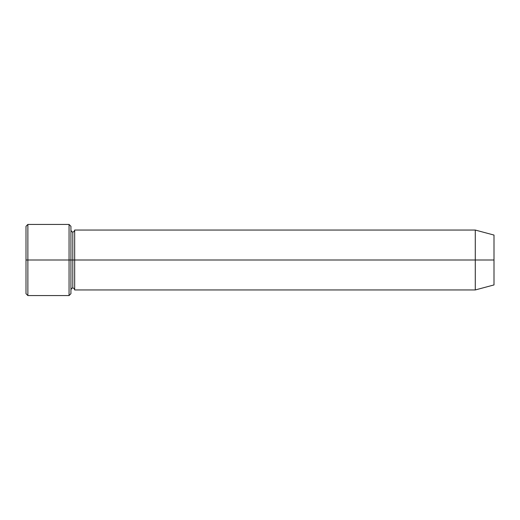 <?xml version="1.0" encoding="UTF-8"?>
<svg xmlns="http://www.w3.org/2000/svg" width="520" height="520" viewBox="0 0 520 520"><rect width="100%" height="100%" fill="white"/><g stroke="black" fill="none" stroke-linecap="round" stroke-linejoin="round"><path stroke-width="0.78" d="M26 260L26 226.304L26 260L27.872 260L27.872 224.432L27.872 260L27.872 224.432L27.872 260L69.056 260L69.056 224.432L69.056 260L70.928 260L70.928 226.304L70.928 260L72.8 260L72.8 231.92L72.8 288.08L72.8 260L70.928 260L70.928 226.304L70.928 293.696L70.928 260L69.056 260L69.056 224.432L69.056 295.568L69.056 260L27.872 260L27.872 295.568L27.872 260L26 260L26 293.696L26 260M475.28 260L475.28 230.048L475.28 260L475.28 230.048L475.28 260L494 260L494 235.066L494 284.934L494 260L475.28 260L475.28 289.952L475.28 260L475.28 289.952L475.28 260L74.672 260L74.672 230.048L74.672 260L475.28 260M72.8 260L72.8 288.08L72.8 231.92L72.8 260L74.672 260L74.672 289.952L74.672 260L72.8 260M74.672 260L74.672 230.048L74.672 260M69.056 260L69.056 295.568L69.056 260M27.872 260L27.872 295.568L27.872 260M26 226.304L27.872 224.432L69.056 224.432L70.928 226.304M494 235.066L475.28 230.048L74.672 230.048C74.334 231.394 73.71 232.018 72.8 231.92C72.066 232.18 71.442 231.556 70.928 230.048M494 284.934L475.28 289.952L74.672 289.952C74.334 288.606 73.71 287.983 72.8 288.08C72.066 287.82 71.442 288.444 70.928 289.952M70.928 293.696L69.056 295.568L27.872 295.568L26 293.696"/></g></svg>
